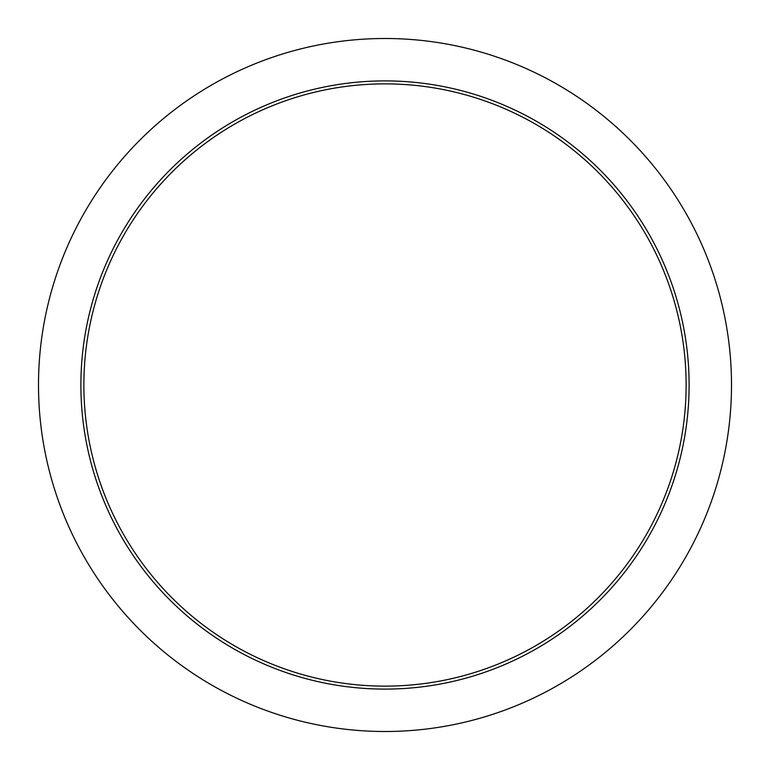 <?xml version="1.0" encoding="UTF-8"?>
<svg xmlns="http://www.w3.org/2000/svg" width="770" height="770" viewBox="0 0 770 770"><rect width="100%" height="100%" fill="white"/><g stroke="black" fill="none" stroke-linecap="round" stroke-linejoin="round"><path stroke-width="1.16" d="M385 38.5A346.5 346.5 0 0 0 38.5 385A346.5 346.5 0 0 0 385 731.5A346.5 346.5 0 0 0 731.5 385A346.5 346.5 0 0 0 385 38.5M385 686.128A301.128 301.128 0 0 1 83.872 385A301.128 301.128 0 0 1 385 83.872A301.128 301.128 0 0 1 686.128 385A301.128 301.128 0 0 1 385 686.128M689.102 385A304.102 304.102 0 0 0 385 80.898A304.102 304.102 0 0 0 80.898 385A304.102 304.102 0 0 0 385 689.102A304.102 304.102 0 0 0 689.102 385"/></g></svg>

